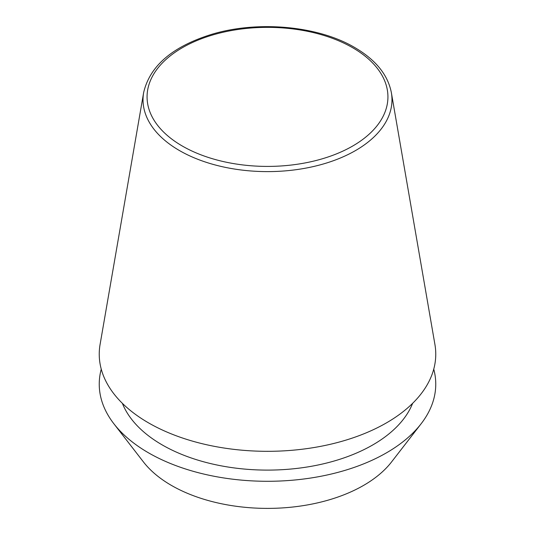 <?xml version="1.0" encoding="UTF-8"?>
<svg xmlns="http://www.w3.org/2000/svg" width="535" height="535" viewBox="0 0 535 535"><rect width="100%" height="100%" fill="white"/><g stroke="black" fill="none" stroke-linecap="round" stroke-linejoin="round"><path stroke-width="0.8" d="M143.641 92.608L100.072 344.513A168.264 97.149 0 0 0 148.516 422.864A168.264 97.149 0 0 0 339.544 441.963A168.264 97.149 0 0 0 434.928 344.513L391.359 92.608C387.848 74.773 375.63 59.746 354.698 47.515C318.058 25.774 257.495 20.317 211.378 34.434C172.364 46.625 149.787 66.012 143.641 92.608A124.474 71.864 0 0 0 179.486 150.569A124.474 71.864 0 0 0 320.793 164.693A124.474 71.864 0 0 0 391.359 92.608M122.368 403.33A148.884 85.961 0 0 0 162.225 444.926A148.884 85.961 0 0 0 308.668 466.754A148.884 85.961 0 0 0 412.632 403.33M101.255 369.163A168.257 97.143 0 0 0 113.901 423.8L143.46 461.966A135.877 78.451 0 0 0 171.421 485.412A135.877 78.451 0 0 0 391.54 461.966L421.098 423.8A168.257 97.143 0 0 0 433.745 369.163M113.901 423.8A168.257 97.143 0 0 0 148.523 452.837A168.257 97.143 0 0 0 421.098 423.8M182.341 146.048A120.435 69.53 0 0 0 352.659 146.048A120.435 69.53 0 0 0 352.659 47.722A120.435 69.53 0 0 0 182.341 47.722A120.435 69.53 0 0 0 182.341 146.048"/></g></svg>
